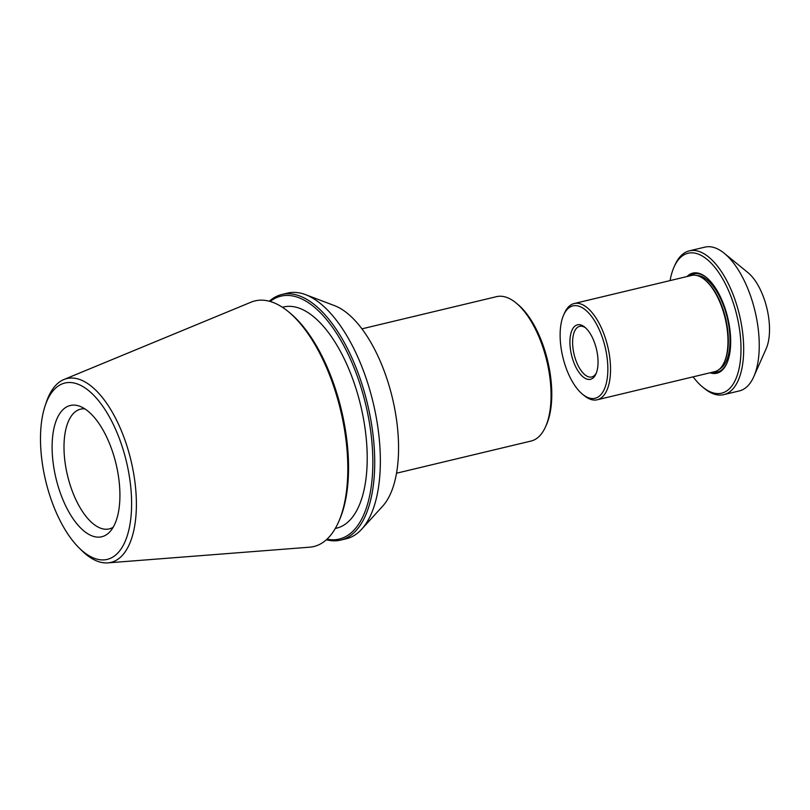 <?xml version="1.0" encoding="UTF-8"?>
<svg xmlns="http://www.w3.org/2000/svg" width="810" height="810" viewBox="0 0 810 810"><rect width="100%" height="100%" fill="white"/><g stroke="black" fill="none" stroke-linecap="round" stroke-linejoin="round"><path stroke-width="1.21" d="M545.586 426.688L546.456 424.744A72.252 33.048 -103.5 0 0 517.63 304.236L515.98 302.879A74.226 33.959 76.5 0 1 545.586 426.688A74.226 33.959 76.5 0 1 531.056 441.045L396.485 473.222M361.959 328.84L496.53 296.662A74.226 33.959 76.5 0 1 508.609 298.191A74.226 33.959 76.5 0 1 515.98 302.879M269.325 301.239A126.289 57.773 76.5 0 1 281.91 294.465L287.56 293.109A126.289 57.773 76.5 0 1 305.572 294.658A126.289 57.773 76.5 0 1 373.116 402.499A126.289 57.773 76.5 0 1 361.665 529.224A126.289 57.773 76.5 0 1 346.305 538.751L340.656 540.108A126.289 57.773 76.5 0 1 326.359 539.754M305.572 294.658L334.601 305.674A108.003 49.41 76.5 0 1 392.374 397.892A108.003 49.41 76.5 0 1 382.583 506.27L361.665 529.224M281.91 294.465A126.289 57.773 76.5 0 1 367.467 403.846A126.289 57.773 76.5 0 1 340.656 540.108M270.165 301.472A124.902 57.135 76.5 0 1 365.654 404.281A124.902 57.135 76.5 0 1 327.007 539.166M282.386 307.263L283.632 306.97A113.714 52.022 76.5 0 1 360.683 405.466A113.714 52.022 76.5 0 1 336.535 528.171L335.289 528.464M45.147 405.769L46.302 402.317A94.517 43.244 76.5 0 1 63.939 379.505L251.039 302.181A126.289 57.773 76.5 0 1 288.127 311.475L289.777 312.822A124.305 56.872 76.5 0 1 339.36 520.172L338.499 522.116A126.289 57.773 76.5 0 1 309.643 547.185L107.791 562.879A94.517 43.244 76.5 0 1 95.509 560.439A94.517 43.244 76.5 0 1 81.739 550.516L79.147 547.955A90.68 41.482 76.5 0 1 45.147 405.769A90.68 41.482 76.5 0 1 122.887 448.811A90.68 41.482 76.5 0 1 92.36 557.482A90.68 41.482 76.5 0 1 79.147 547.955M288.127 311.475A126.289 57.773 76.5 0 1 338.499 522.116M63.939 379.505A94.517 43.244 76.5 0 1 130.957 460.404A94.517 43.244 76.5 0 1 107.791 562.879M81.304 406.903A67.493 30.881 -103.5 0 0 79.957 406.337A67.493 30.881 -103.5 0 0 55.991 478.335A67.493 30.881 -103.5 0 0 109.937 531.704A67.493 30.881 -103.5 0 0 116.367 465.304A67.493 30.881 -103.5 0 0 81.304 406.903M113.157 527.259A61.56 28.158 76.5 0 1 109.239 528.9A61.56 28.158 76.5 0 1 99.225 527.624A61.56 28.158 76.5 0 1 65.489 465.294A61.56 28.158 76.5 0 1 80.605 409.161A61.56 28.158 76.5 0 1 84.837 408.847M585.934 378.726A28.006 12.818 -103.5 0 0 595.978 373.886A28.006 12.818 -103.5 0 0 584.8 327.169A28.006 12.818 -103.5 0 0 569.926 343.126A28.006 12.818 -103.5 0 0 585.934 378.726M596.393 372.853A26.031 11.907 76.5 0 1 591.745 376.974A26.031 11.907 76.5 0 1 587.513 376.437A26.031 11.907 76.5 0 1 573.247 350.082A26.031 11.907 76.5 0 1 579.636 326.339A26.031 11.907 76.5 0 1 583.868 326.875A26.031 11.907 76.5 0 1 585.64 327.908M587.301 397.285A47.507 21.728 76.5 0 1 582.582 394.288A47.507 21.728 76.5 0 1 563.628 315.05A47.507 21.728 76.5 0 1 603.916 342.458A47.507 21.728 76.5 0 1 587.301 397.285M582.582 394.288L584.233 395.634A49.481 22.639 -103.5 0 0 589.154 398.763A49.481 22.639 -103.5 0 0 597.203 399.786A49.481 22.639 -103.5 0 0 609.343 354.658A49.481 22.639 -103.5 0 0 582.228 304.55A49.481 22.639 -103.5 0 0 574.179 303.527A49.481 22.639 -103.5 0 0 564.489 313.095L563.628 315.05M597.203 399.786L714.633 371.699A49.481 22.639 -103.5 0 0 724.322 362.131A49.481 22.639 -103.5 0 0 704.578 279.592A49.481 22.639 -103.5 0 0 699.668 276.463A49.481 22.639 -103.5 0 0 691.619 275.44L574.179 303.527M702.715 387.109L704.376 388.456A73.933 33.817 -103.5 0 0 711.717 393.133A73.933 33.817 -103.5 0 0 723.745 394.652L739.327 390.926A73.933 33.817 -103.5 0 0 753.796 376.64L766.149 348.725A45.623 20.878 -103.5 0 0 747.954 272.626L724.302 253.317A73.933 33.817 -103.5 0 0 716.961 248.65A73.933 33.817 -103.5 0 0 704.933 247.121L689.351 250.847A73.933 33.817 -103.5 0 0 674.882 265.143L674.011 267.098A71.948 32.916 76.5 0 1 735.034 308.61A71.948 32.916 76.5 0 1 709.864 391.655A71.948 32.916 76.5 0 1 702.715 387.109A71.948 32.916 76.5 0 1 693.107 376.842M670.083 280.594A71.948 32.916 76.5 0 1 674.011 267.098M723.745 394.652A73.933 33.817 -103.5 0 0 741.889 327.24A73.933 33.817 -103.5 0 0 701.379 252.376A73.933 33.817 -103.5 0 0 689.351 250.847M753.796 376.64A73.933 33.817 -103.5 0 0 724.302 253.317M710.056 372.792A51.465 23.541 -103.5 0 0 726.884 363.265A51.465 23.541 -103.5 0 0 706.35 277.425A51.465 23.541 -103.5 0 0 701.237 274.175A51.465 23.541 -103.5 0 0 687.032 276.534M724.322 362.131L724.758 361.159A48.499 22.184 -103.5 0 0 705.409 280.27L704.578 279.592M719.351 369.228A48.499 22.184 -103.5 0 0 728.413 323.2A48.499 22.184 -103.5 0 0 702.3 276.787A48.499 22.184 -103.5 0 0 696.944 275.511M706.765 277.769A50.473 23.095 -103.5 0 0 702.169 274.904A50.473 23.095 -103.5 0 0 689.755 275.886M712.78 372.144A50.473 23.095 -103.5 0 0 727.096 362.769"/></g></svg>
